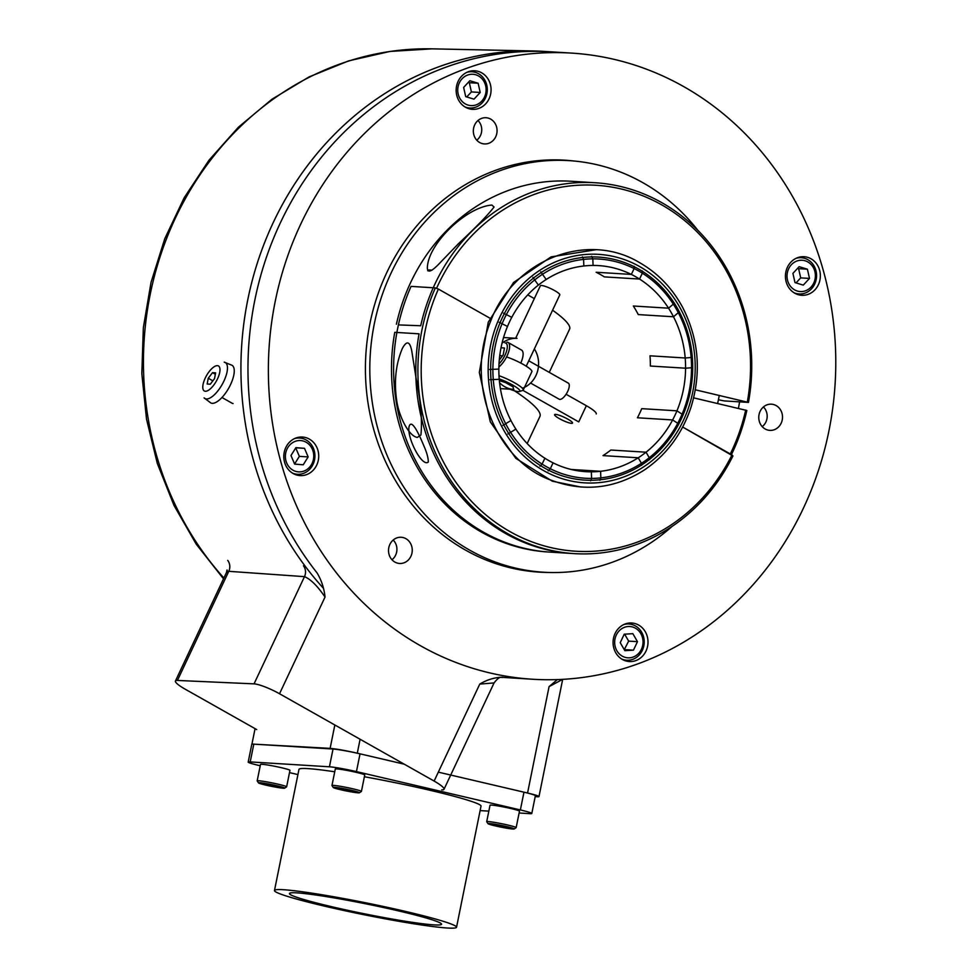 <?xml version="1.0" encoding="UTF-8"?>
<svg xmlns="http://www.w3.org/2000/svg" width="977" height="977" viewBox="0 0 977 977"><rect width="100%" height="100%" fill="white"/><g stroke="black" fill="none" stroke-linecap="round" stroke-linejoin="round"><path stroke-width="1.47" d="M480.122 810.592L488.842 811.13M519.117 812.998L529.778 813.658A20.639 1.343 -168.6 0 0 531.793 813.487A20.639 1.343 -168.6 0 0 520.375 809.945L356.446 771.598A20.639 1.343 -168.6 0 0 329.432 766.798L250.21 761.913A20.639 1.343 -168.6 0 0 248.195 762.084A20.639 1.343 -168.6 0 0 259.626 765.626L260.236 765.773M531.793 813.487L535.384 795.718A20.639 1.343 -168.6 0 0 523.965 792.176L450.715 775.042M404.222 764.173L360.037 753.841A20.639 1.343 -168.6 0 0 333.023 749.029L253.8 744.144A20.639 1.343 -168.6 0 0 251.785 744.315L248.195 762.084M283.55 889.717A92.864 6.021 11.4 0 1 386.403 907.12A92.864 6.021 11.4 0 1 456.528 927.295A92.864 6.021 11.4 0 1 364.323 914.79A92.864 6.021 11.4 0 1 274.488 890.487A92.864 6.021 11.4 0 1 283.55 889.717M297.032 892.868A77.598 5.032 11.4 0 1 382.972 907.413A77.598 5.032 11.4 0 1 441.567 924.266A77.598 5.032 11.4 0 1 364.519 913.825A77.598 5.032 11.4 0 1 289.461 893.515A77.598 5.032 11.4 0 1 297.032 892.868M334.732 771.781A92.864 6.021 -168.6 0 0 308.036 768.618A92.864 6.021 -168.6 0 0 298.974 769.375L274.488 890.487M456.528 927.295L481.014 806.184A92.864 6.021 -168.6 0 0 364.384 776.739M289.497 772.612L297.924 774.578M396.406 324.254A185.728 167.91 -86.5 0 1 570.91 181.246L595.201 182.748A185.728 167.91 -86.5 0 0 420.696 325.756L398.396 324.901M718.413 399.752L724.165 400.912L748.455 402.414L695.355 389.811M491.895 205.048C466.872 206.977 430.662 241.392 427.596 265.011C426.387 273.157 429.892 273.084 438.099 264.816L458.518 243.627C475.799 227.519 487.645 215.319 494.069 207.014L491.895 205.048M595.201 182.748A185.728 167.91 -86.5 0 1 748.455 402.414M436.536 288.362A183.249 165.675 -86.5 0 1 638.616 194.191A183.249 165.675 -86.5 0 1 747.332 401.962M423.945 446.037C420.428 437.659 412.196 418.327 409.278 425.948C405.919 436.157 421.991 467.714 428.292 462.023C428.317 457.993 426.864 452.669 423.945 446.037M419.06 333.829L394.769 332.327A185.728 167.91 -86.5 0 0 548.024 551.993L572.327 553.495A185.728 167.91 -86.5 0 1 419.06 333.829M693.67 397.871L746.831 410.487A185.728 167.91 -86.5 0 1 731.443 454.586M745.695 410.035A183.249 165.675 -86.5 0 1 730.308 453.939M427.706 270.751L427.804 270.263A25.585 1.661 11.4 0 1 431.956 270.189M334.354 787.303A13.373 0.867 -168.6 0 0 333.267 787.486A13.373 0.867 -168.6 0 0 346.188 790.93A13.373 0.867 -168.6 0 0 359.426 792.774A13.373 0.867 -168.6 0 0 349.546 789.868A13.373 0.867 -168.6 0 0 334.354 787.303M341.156 788.549L355.091 791.773L342.829 789.917L337.627 788.39L341.156 788.549M359.426 792.774L361.368 791.492A15.021 0.977 -168.6 0 0 361.417 791.443A15.021 0.977 -168.6 0 0 349.803 788.121A15.021 0.977 -168.6 0 0 333.194 785.349A15.021 0.977 -168.6 0 0 331.96 785.484A15.021 0.977 -168.6 0 0 331.985 785.557L333.267 787.486M343.037 788.915L342.829 789.917M331.96 785.484L335.294 769.021A15.021 0.977 11.4 0 1 350.206 771.036A15.021 0.977 11.4 0 1 364.739 774.969L361.417 791.443M351.732 790.784L351.561 791.602M259.564 782.687A13.373 0.867 -168.6 0 0 258.49 782.87A13.373 0.867 -168.6 0 0 271.398 786.314A13.373 0.867 -168.6 0 0 284.649 788.158A13.373 0.867 -168.6 0 0 274.769 785.252A13.373 0.867 -168.6 0 0 259.564 782.687M266.367 783.945L280.301 787.157L268.052 785.3L262.85 783.774L266.367 783.945M284.649 788.158L286.579 786.876A15.021 0.977 -168.6 0 0 286.627 786.827A15.021 0.977 -168.6 0 0 275.013 783.505A15.021 0.977 -168.6 0 0 258.416 780.733A15.021 0.977 -168.6 0 0 257.171 780.867A15.021 0.977 -168.6 0 0 257.195 780.941L258.49 782.87M268.248 784.299L268.052 785.3M257.171 780.867L260.505 764.405A15.021 0.977 11.4 0 1 275.429 766.42A15.021 0.977 11.4 0 1 289.961 770.352L286.627 786.827M276.943 786.167L276.784 786.986M489.098 823.501A13.373 0.867 -168.6 0 0 488.012 823.684A13.373 0.867 -168.6 0 0 500.932 827.116A13.373 0.867 -168.6 0 0 514.171 828.972A13.373 0.867 -168.6 0 0 504.291 826.053A13.373 0.867 -168.6 0 0 489.098 823.501M495.901 824.747L509.835 827.959L497.574 826.102L492.371 824.576L495.901 824.747M514.171 828.972L516.112 827.69A15.021 0.977 -168.6 0 0 516.149 827.629A15.021 0.977 -168.6 0 0 504.547 824.307A15.021 0.977 -168.6 0 0 487.938 821.547A15.021 0.977 -168.6 0 0 486.705 821.681A15.021 0.977 -168.6 0 0 486.717 821.742L488.012 823.684M497.781 825.113L497.574 826.102M486.705 821.681L490.039 805.207A15.021 0.977 11.4 0 1 504.95 807.234A15.021 0.977 11.4 0 1 519.483 811.166L516.149 827.629M506.465 826.982L506.306 827.8M291.451 469.192A15.681 14.179 93.5 0 0 313.702 457.358A15.681 14.179 93.5 0 0 293.552 442.105A15.681 14.179 93.5 0 0 291.451 469.192M295.909 447.637L304.494 448.333L308.158 456.906L303.224 464.796L294.639 464.099L290.975 455.526L295.909 447.637M292.392 473.088A18.16 16.414 93.5 0 0 297.387 474.272A18.16 16.414 93.5 0 0 313.996 461.962A18.16 16.414 93.5 0 0 307.902 441.128A18.16 16.414 93.5 0 0 299.621 438.026A18.16 16.414 93.5 0 0 294.529 438.6M295.738 447.906L299.353 456.369L294.59 463.99M295.811 447.796L304.494 448.333M299.353 456.369L308.158 456.906M787.572 271.753A15.681 14.179 93.5 0 0 804.621 291.073A15.681 14.179 93.5 0 0 811.411 264.877A15.681 14.179 93.5 0 0 787.572 271.753M807.405 269.2L809.493 278.421L803.277 285.125L794.997 282.597L792.921 273.377L799.125 266.684L807.405 269.2L798.612 268.663L800.688 277.883L796.023 282.915M794.032 292.77A18.16 16.414 93.5 0 0 799.027 293.967A18.16 16.414 93.5 0 0 815.929 280.643A18.16 16.414 93.5 0 0 801.262 257.708A18.16 16.414 93.5 0 0 796.17 258.282M797.586 268.345L798.612 268.663M800.688 277.883L809.493 278.421M458.286 85.793A15.681 14.179 93.5 0 0 475.335 105.113A15.681 14.179 93.5 0 0 482.137 78.917A15.681 14.179 93.5 0 0 458.286 85.793M478.132 83.24L480.208 92.461L474.004 99.165L465.711 96.638L463.635 87.417L469.839 80.725L478.132 83.24L469.326 82.703L471.402 91.923L466.737 96.955M464.747 106.811A18.16 16.414 93.5 0 0 469.742 108.007A18.16 16.414 93.5 0 0 486.644 94.684A18.16 16.414 93.5 0 0 471.976 71.748A18.16 16.414 93.5 0 0 466.884 72.322M468.301 82.386L469.326 82.703M471.402 91.923L480.208 92.461M622.276 656.153A15.681 14.179 93.5 0 0 643.025 641.327A15.681 14.179 93.5 0 0 621.25 629.041A15.681 14.179 93.5 0 0 622.276 656.153M624.23 634.195L632.852 633.682L637.468 641.657L633.462 650.157L624.853 650.67L620.236 642.683L624.23 634.195M621.677 659.048A18.16 16.414 93.5 0 0 626.672 660.232A18.16 16.414 93.5 0 0 643.599 646.823A18.16 16.414 93.5 0 0 635.404 625.927A18.16 16.414 93.5 0 0 628.907 623.985A18.16 16.414 93.5 0 0 623.814 624.559M624.645 634.171L628.663 641.12L624.254 649.644M628.663 641.12L637.468 641.657M624.657 649.62L633.462 650.157M763.428 406.957A12.518 11.321 -86.5 0 1 762.207 426.631A12.518 11.321 -86.5 0 0 763.428 406.957M776.141 405.577A13.128 11.871 -86.5 0 1 782.003 420.928A13.128 11.871 -86.5 0 1 769.387 430.344A13.128 11.871 -86.5 0 1 758.799 416.556A13.128 11.871 -86.5 0 1 771.012 404.16A13.128 11.871 -86.5 0 1 776.141 405.577A13.128 11.871 -86.5 0 1 782.003 420.928A13.128 11.871 -86.5 0 1 769.387 430.344A13.128 11.871 -86.5 0 1 758.799 416.556A13.128 11.871 -86.5 0 1 771.012 404.16A13.128 11.871 -86.5 0 1 776.141 405.577M477.985 120.513A12.518 11.321 -86.5 0 1 476.776 140.187A12.518 11.321 -86.5 0 0 477.985 120.513M490.71 119.133A13.128 11.871 -86.5 0 1 496.56 134.484A13.128 11.871 -86.5 0 1 483.957 143.9A13.128 11.871 -86.5 0 1 473.356 130.112A13.128 11.871 -86.5 0 1 485.569 117.716A13.128 11.871 -86.5 0 1 490.71 119.133A13.128 11.871 -86.5 0 1 496.56 134.484A13.128 11.871 -86.5 0 1 483.957 143.9A13.128 11.871 -86.5 0 1 473.356 130.112A13.128 11.871 -86.5 0 1 485.569 117.716A13.128 11.871 -86.5 0 1 490.71 119.133M393.169 540.049A12.518 11.321 -86.5 0 1 391.96 559.723A12.518 11.321 -86.5 0 0 393.169 540.049M405.895 538.669A13.128 11.871 -86.5 0 1 411.744 554.008A13.128 11.871 -86.5 0 1 399.141 563.436A13.128 11.871 -86.5 0 1 388.541 549.636A13.128 11.871 -86.5 0 1 400.753 537.252A13.128 11.871 -86.5 0 1 405.895 538.669A13.128 11.871 -86.5 0 1 411.744 554.008A13.128 11.871 -86.5 0 1 399.141 563.436A13.128 11.871 -86.5 0 1 388.541 549.636A13.128 11.871 -86.5 0 1 400.753 537.252A13.128 11.871 -86.5 0 1 405.895 538.669M638.64 625.06A19.32 17.464 -86.5 0 1 647.262 647.641A19.32 17.464 -86.5 0 1 628.712 661.502A19.32 17.464 -86.5 0 1 613.104 641.205A19.32 17.464 -86.5 0 1 631.081 622.972A19.32 17.464 -86.5 0 1 638.64 625.06A19.32 17.464 -86.5 0 1 647.262 647.641A19.32 17.464 -86.5 0 1 628.712 661.502A19.32 17.464 -86.5 0 1 613.104 641.205A19.32 17.464 -86.5 0 1 631.081 622.972A19.32 17.464 -86.5 0 1 638.64 625.06M810.995 258.783A19.32 17.464 -86.5 0 1 819.618 281.364A19.32 17.464 -86.5 0 1 801.067 295.237A19.32 17.464 -86.5 0 1 785.459 274.928A19.32 17.464 -86.5 0 1 803.436 256.695A19.32 17.464 -86.5 0 1 810.995 258.783A19.32 17.464 -86.5 0 1 819.618 281.364A19.32 17.464 -86.5 0 1 801.067 295.237A19.32 17.464 -86.5 0 1 785.459 274.928A19.32 17.464 -86.5 0 1 803.436 256.695A19.32 17.464 -86.5 0 1 810.995 258.783M481.71 72.835A19.32 17.464 -86.5 0 1 490.332 95.404A19.32 17.464 -86.5 0 1 471.781 109.277A19.32 17.464 -86.5 0 1 456.186 88.968A19.32 17.464 -86.5 0 1 474.15 70.747A19.32 17.464 -86.5 0 1 481.71 72.835A19.32 17.464 -86.5 0 1 490.332 95.404A19.32 17.464 -86.5 0 1 471.781 109.277A19.32 17.464 -86.5 0 1 456.186 88.968A19.32 17.464 -86.5 0 1 474.15 70.747A19.32 17.464 -86.5 0 1 481.71 72.835M309.355 439.1A19.32 17.464 -86.5 0 1 317.977 461.681A19.32 17.464 -86.5 0 1 299.426 475.543A19.32 17.464 -86.5 0 1 283.831 455.245A19.32 17.464 -86.5 0 1 301.795 437.012A19.32 17.464 -86.5 0 1 309.355 439.1A19.32 17.464 -86.5 0 1 317.977 461.681A19.32 17.464 -86.5 0 1 299.426 475.543A19.32 17.464 -86.5 0 1 283.831 455.245A19.32 17.464 -86.5 0 1 301.795 437.012A19.32 17.464 -86.5 0 1 309.355 439.1M642.781 182.638A206.196 186.412 93.5 0 0 575.868 161.193A206.196 186.412 93.5 0 0 370.234 354.944A206.196 186.412 93.5 0 0 550.478 572.51A206.196 186.412 93.5 0 0 672.103 526.395A206.196 186.412 93.5 0 1 550.478 572.51L546.253 572.424A206.367 186.57 93.5 0 1 365.85 354.675A206.367 186.57 93.5 0 1 571.655 160.753A206.367 186.57 93.5 0 0 365.85 354.675A206.367 186.57 93.5 0 0 546.253 572.424L550.478 572.51A206.196 186.412 93.5 0 1 370.234 354.944A206.196 186.412 93.5 0 1 575.868 161.193L571.655 160.753L575.868 161.193A206.196 186.412 93.5 0 1 642.781 182.638A206.196 186.412 93.5 0 1 697.834 230.279A206.196 186.412 93.5 0 0 642.781 182.638M738.417 408.337A206.196 186.412 93.5 0 0 739.601 401.865A206.196 186.412 93.5 0 1 738.417 408.337M323.253 588.093A313.678 283.586 93.5 0 1 266.587 237.68A313.678 283.586 93.5 0 1 543.957 51.39L571.398 53.088A313.678 283.586 93.5 0 0 269.017 348.691A313.678 283.586 93.5 0 0 532.746 679.247A313.678 283.586 93.5 0 0 825.113 447.613A313.678 283.586 93.5 0 0 683.644 86.562A313.678 283.586 93.5 0 0 571.398 53.088A313.678 283.586 93.5 0 0 269.017 348.691A313.678 283.586 93.5 0 0 532.746 679.247A313.678 283.586 93.5 0 0 825.113 447.613A313.678 283.586 93.5 0 0 683.644 86.562A313.678 283.586 93.5 0 0 571.398 53.088L543.957 51.39A313.678 283.586 93.5 0 0 266.587 237.68A313.678 283.586 93.5 0 0 323.253 588.093A313.678 283.586 93.5 0 1 264.462 242.992A313.678 283.586 93.5 0 1 533.491 50.963L432.152 48.85A309.538 279.849 -86.5 0 0 166.896 237.777A309.538 279.849 -86.5 0 0 223.892 578.018M501.812 677.305A313.678 283.586 93.5 0 0 505.304 677.549A313.678 283.586 93.5 0 1 501.812 677.305M562.703 679.345L549.074 686.623L557.391 679.577M535.201 796.609L536.813 796.719A20.639 1.343 -168.6 0 0 538.986 796.56A20.639 1.343 -168.6 0 0 527.556 793.019L549.074 686.623M255.827 744.266L330.116 748.382L334.842 724.995M330.116 748.382A20.639 1.343 -168.6 0 1 357.289 753.194L404.209 764.161M438.331 772.148L527.556 793.019M507.869 433.983L515.88 429.098A103.22 93.328 93.5 0 0 585.858 471.671A103.22 93.328 93.5 0 0 591.354 471.83L591.586 478.425L590.621 480.843M510.824 432.701A109.827 99.288 93.5 0 0 591.586 478.425M499.149 322.263L507.49 326.452A103.22 93.328 93.5 0 0 510.934 420.513L502.923 425.41M582.439 256.853L583.587 259.394L583.831 265.988A103.22 93.328 93.5 0 0 511.789 317.33L503.46 313.141M571.264 469.473L600.599 471.293A103.22 93.328 93.5 0 0 672.628 419.951L637.419 417.777A103.22 93.328 93.5 0 0 641.73 408.655L676.939 410.828A103.22 93.328 93.5 0 0 673.495 316.768L638.286 314.594A103.22 93.328 93.5 0 0 635.905 310.234A103.22 93.328 93.5 0 0 633.34 306.009L668.549 308.182A103.22 93.328 93.5 0 0 598.571 265.61A103.22 93.328 93.5 0 0 593.076 265.451L592.831 258.856L591.683 256.316M580.375 471.146L591.354 471.83M502.202 323.448A109.827 99.288 93.5 0 0 505.878 424.116M599.878 480.293L600.843 477.887L600.599 471.293M672.628 419.951L678.856 424.006M683.155 414.883L676.939 410.828M673.495 316.768L679.394 311.748M674.435 303.163L668.549 308.182M583.587 259.394A109.827 99.288 93.5 0 0 506.501 314.338M600.843 477.887A109.827 99.288 93.5 0 0 677.928 422.943M682.227 413.833A109.827 99.288 93.5 0 0 678.551 313.165M673.593 304.58A109.827 99.288 93.5 0 0 592.831 258.856M549.257 372.371L569.579 329.188A82.544 14.191 -154.8 0 0 552.579 310.222M534.309 298.62A82.544 14.191 -154.8 0 0 527.751 294.895M596.226 413.955A20.639 3.554 -154.8 0 0 586.347 405.711L566.086 394.268M586.347 405.711L578.738 421.893L522.878 390.348M555.608 414.382A9.904 1.698 25.2 0 1 566.074 418.205A9.904 1.698 25.2 0 1 572.51 423.078A9.904 1.698 25.2 0 1 562.825 420.403A9.904 1.698 25.2 0 1 554.582 414.651A9.904 1.698 25.2 0 1 555.608 414.382M527.165 443.558L539.939 416.422A92.864 15.962 -154.8 0 0 514.476 390.812M438.392 289.082L491.529 319.088L438.392 289.082A183.249 165.675 93.5 0 0 510.067 531.659A183.249 165.675 93.5 0 0 732.005 454.903L732.933 455.954A185.728 167.91 93.5 0 1 574.427 553.629A185.728 167.91 93.5 0 0 732.933 455.954L682.679 427.047L732.005 454.903A183.249 165.675 93.5 0 1 510.067 531.659A183.249 165.675 93.5 0 1 438.392 289.082L435.351 287.897A185.728 167.91 93.5 0 0 574.427 553.629L550.136 552.127A185.728 167.91 93.5 0 1 411.061 286.395L435.351 287.897A185.728 167.91 93.5 0 0 574.427 553.629L550.136 552.127A185.728 167.91 93.5 0 1 411.061 286.395L435.351 287.897L438.392 289.082M417.338 437.415L420.928 434.96C422.357 420.366 420.757 401.535 416.117 378.49L411.757 350.89C409.803 341.12 406.64 340.362 402.268 348.606C395.941 363.762 394.024 380.603 396.515 399.153C398.347 415.481 408.728 436.304 417.338 437.415L420.928 434.96C422.357 420.366 420.757 401.535 416.117 378.49L411.757 350.89C409.803 341.12 406.64 340.362 402.268 348.606C395.941 363.762 394.024 380.603 396.515 399.153C398.347 415.481 408.728 436.304 417.338 437.415M639.691 266.587A114.456 103.477 93.5 0 0 488.244 374.765A114.456 103.477 93.5 0 0 647.116 464.478A114.456 103.477 93.5 0 0 639.691 266.587M638.543 269.029A111.72 100.997 93.5 0 0 490.723 374.618A111.72 100.997 93.5 0 0 645.785 462.182A111.72 100.997 93.5 0 0 638.543 269.029M499.577 382.728A25.585 23.13 93.5 0 0 513.878 389.444L501.201 388.663A25.585 23.13 93.5 0 1 500.395 388.59M522.365 388.223A25.585 23.13 93.5 0 0 534.37 348.911M503.546 337.541A25.585 23.13 93.5 0 1 504.364 337.578L517.028 338.36A25.585 23.13 93.5 0 0 502.007 343.269M499.015 363.835A13.373 5.227 -60.5 0 0 506.66 350.816A13.373 5.227 -60.5 0 0 504.926 342.866A13.373 5.227 -60.5 0 1 506.66 350.816A13.373 5.227 -60.5 0 1 499.015 363.835A13.373 5.227 -60.5 0 0 506.66 350.816A13.373 5.227 -60.5 0 0 504.926 342.866A13.373 5.227 -60.5 0 1 506.66 350.816A13.373 5.227 -60.5 0 1 499.015 363.835M504.486 347.995L503.143 355.03L499.271 360.11L503.143 355.03L499.271 360.11L503.143 355.03L504.486 347.995L503.143 355.03L504.486 347.995L501.018 347.775L504.486 347.995M498.893 366.949A15.021 5.874 -60.5 0 0 508.15 353.308A15.021 5.874 -60.5 0 0 508.028 342.451A15.021 5.874 -60.5 0 0 506.941 342.145A15.021 5.874 -60.5 0 1 508.028 342.451A15.021 5.874 -60.5 0 0 506.941 342.145A15.021 5.874 -60.5 0 1 508.028 342.451A15.021 5.874 -60.5 0 1 508.15 353.308A15.021 5.874 -60.5 0 1 498.893 366.949A15.021 5.874 -60.5 0 0 508.15 353.308A15.021 5.874 -60.5 0 0 508.028 342.451A15.021 5.874 -60.5 0 1 508.15 353.308A15.021 5.874 -60.5 0 1 498.893 366.949M521.523 350.071A15.021 5.874 119.5 0 1 520.765 363.053A15.021 5.874 119.5 0 0 521.523 350.071A15.021 5.874 119.5 0 1 520.765 363.053A15.021 5.874 119.5 0 0 521.523 350.071L508.028 342.451L521.523 350.071M559.87 399.41A9.245 3.615 119.5 0 1 559.198 399.227L530.584 383.057L559.198 399.227A9.245 3.615 119.5 0 0 559.87 399.41A9.245 3.615 119.5 0 1 559.198 399.227A9.245 3.615 119.5 0 0 559.87 399.41A9.245 3.615 119.5 0 0 567.307 392.192A9.245 3.615 119.5 0 0 568.296 383.118A9.245 3.615 119.5 0 1 567.307 392.192A9.245 3.615 119.5 0 1 559.87 399.41A9.245 3.615 119.5 0 0 567.307 392.192A9.245 3.615 119.5 0 0 568.296 383.118A9.245 3.615 119.5 0 1 567.307 392.192A9.245 3.615 119.5 0 1 559.87 399.41M215.624 372.86L214.525 378.624L210.287 384.193L207.161 384.01L208.26 378.233L212.498 372.664L215.624 372.86L214.525 378.624L210.287 384.193L207.161 384.01L208.26 378.233L212.498 372.664L215.624 372.86L214.525 378.624L210.287 384.193L207.161 384.01L208.26 378.233L212.498 372.664L215.624 372.86M233.063 403.538A11.394 4.458 119.5 0 1 232.245 403.306A11.394 4.458 119.5 0 0 233.063 403.538A11.394 4.458 119.5 0 1 232.245 403.306L221.974 397.505M212.852 380.835L208.26 378.233M215.355 374.276L212.498 372.664M232.147 365.337A21.628 8.463 119.5 0 1 229.51 386.684A21.628 8.463 119.5 0 1 212.241 403.33A21.628 8.463 119.5 0 0 229.51 386.684A21.628 8.463 119.5 0 0 232.147 365.337A21.628 8.463 119.5 0 1 229.51 386.684A21.628 8.463 119.5 0 1 212.241 403.33A21.628 8.463 119.5 0 1 210.861 402.976A21.628 8.463 119.5 0 0 212.241 403.33A21.628 8.463 119.5 0 1 210.861 402.976L204.083 397.859A20.676 8.085 119.5 0 0 206.428 398.97A20.676 8.085 119.5 0 1 204.083 397.859A20.676 8.085 119.5 0 0 206.428 398.97A20.676 8.085 119.5 0 0 223.66 381.616A20.676 8.085 119.5 0 0 224.27 362.174A20.676 8.085 119.5 0 1 223.66 381.616A20.676 8.085 119.5 0 1 206.428 398.97A20.676 8.085 119.5 0 0 223.66 381.616A20.676 8.085 119.5 0 0 224.27 362.174M509.823 389.188A15.681 2.699 -154.8 0 0 519.532 391.508A15.681 2.699 -154.8 0 0 514.647 386.22A15.681 2.699 -154.8 0 0 499.198 378.893A15.681 2.699 -154.8 0 1 514.647 386.22A15.681 2.699 -154.8 0 1 519.532 391.508A15.681 2.699 -154.8 0 0 514.647 386.22A15.681 2.699 -154.8 0 0 499.198 378.893A15.681 2.699 -154.8 0 1 514.647 386.22A15.681 2.699 -154.8 0 1 519.532 391.508L522.744 390.409A18.16 3.126 -154.8 0 0 523.232 390.031A18.16 3.126 -154.8 0 0 515.819 383.509A18.16 3.126 -154.8 0 0 499.003 375.73A18.16 3.126 -154.8 0 1 515.819 383.509A18.16 3.126 -154.8 0 1 523.232 390.031A18.16 3.126 -154.8 0 0 515.819 383.509A18.16 3.126 -154.8 0 0 499.003 375.73A18.16 3.126 -154.8 0 1 515.819 383.509A18.16 3.126 -154.8 0 1 523.232 390.031A18.16 3.126 -154.8 0 1 522.744 390.409A18.16 3.126 -154.8 0 0 523.232 390.031A18.16 3.126 -154.8 0 1 522.744 390.409L519.532 391.508A15.681 2.699 -154.8 0 1 509.823 389.188A15.681 2.699 -154.8 0 0 519.532 391.508A15.681 2.699 -154.8 0 1 509.823 389.188M513.108 386.88L513.401 388.822L513.108 386.88L513.401 388.822L513.108 386.88L505.463 382.569L513.108 386.88M499.345 380.59L505.463 382.569L499.345 380.59M499.735 355.738A18.16 3.126 25.2 0 1 502.483 355.897A18.16 3.126 25.2 0 0 499.735 355.738A18.16 3.126 25.2 0 1 502.483 355.897A18.16 3.126 25.2 0 0 499.735 355.738M506.538 356.959A18.16 3.126 25.2 0 1 523.928 364.8A18.16 3.126 25.2 0 1 531.891 371.639L523.232 390.031L531.891 371.639A18.16 3.126 25.2 0 0 523.928 364.8A18.16 3.126 25.2 0 0 506.538 356.959A18.16 3.126 25.2 0 1 523.928 364.8A18.16 3.126 25.2 0 1 531.891 371.639A18.16 3.126 25.2 0 0 523.928 364.8A18.16 3.126 25.2 0 0 506.538 356.959M540.366 285.76A10.735 1.844 25.2 0 1 550.869 288.655A10.735 1.844 25.2 0 1 559.784 294.895L526.237 366.192L559.784 294.895A10.735 1.844 25.2 0 0 550.869 288.655A10.735 1.844 25.2 0 0 540.366 285.76A10.735 1.844 25.2 0 1 550.869 288.655A10.735 1.844 25.2 0 1 559.784 294.895A10.735 1.844 25.2 0 0 550.869 288.655A10.735 1.844 25.2 0 0 540.366 285.76L515.636 338.323L540.366 285.76M561.189 52.66A313.678 283.586 93.5 0 0 540.525 51.39A313.678 283.586 93.5 0 0 277.187 229.79A313.678 283.586 93.5 0 0 312.188 566.587A313.678 283.586 93.5 0 0 317.073 572.937C321.445 580.191 324.108 588.227 325.036 597.045C317.501 585.992 310.649 579.19 304.494 576.65L228.777 571.313L226.444 572.595L227.018 569.982L227.531 571.484M503.228 677.244C501.103 678.392 500.432 674.716 494.069 682.923L479.756 684.108C486.851 679.809 494.362 677.488 502.3 677.171L502.288 677.159M441.714 789.843A20.639 3.554 -154.8 0 0 443.998 789.306A20.639 3.554 -154.8 0 0 434.13 781.063L479.756 684.108M226.444 572.595L175.433 681.006A20.639 3.554 -154.8 0 1 177.423 680.444L254.044 683.863L304.494 576.65A9.904 9.037 94 0 0 303.481 565.805M175.433 681.006A20.639 3.554 -154.8 0 0 185.3 689.249L256.707 729.575M254.044 683.863A20.639 3.554 -154.8 0 1 279.532 693.755L434.13 781.063M548.207 470.89L550.295 468.74L553.067 462.854A103.22 93.328 93.5 0 0 585.858 471.671A103.22 93.328 93.5 0 0 638.225 457.786L641.425 463.318L641.571 465.333M550.295 468.74A109.827 99.288 93.5 0 0 641.425 463.318M489.965 379.711L499.235 379.296A103.22 93.328 93.5 0 0 544.873 458.225L542.101 464.112L540 466.261M532.917 277.395L538.376 285.076A103.22 93.328 93.5 0 0 498.856 369.074L489.587 369.501M638.225 457.786L603.017 455.612A103.22 93.328 93.5 0 0 610.845 450.031L646.053 452.204A103.22 93.328 93.5 0 0 685.573 368.207L650.364 366.033A103.22 93.328 93.5 0 0 649.986 355.811L685.195 357.985A103.22 93.328 93.5 0 0 639.556 279.056L604.348 276.882A103.22 93.328 93.5 0 0 600.305 274.464A103.22 93.328 93.5 0 0 596.141 272.253L631.35 274.427A103.22 93.328 93.5 0 0 598.571 265.61A103.22 93.328 93.5 0 0 546.192 279.495L540.733 271.814M493.263 379.65A109.827 99.288 93.5 0 0 542.101 464.112M649.387 459.752L649.253 457.737L646.053 452.204M685.573 368.207L692.73 367.657M692.351 357.435L685.195 357.985M639.556 279.056L642.329 273.169L642.316 270.898M634.11 266.257L634.122 268.541L631.35 274.427M535.176 279.544A109.827 99.288 93.5 0 0 492.884 369.428M649.253 457.737A109.827 99.288 93.5 0 0 691.545 367.853M691.166 357.631A109.827 99.288 93.5 0 0 642.329 273.169M634.122 268.541A109.827 99.288 93.5 0 0 542.992 273.963M520.375 809.945L523.965 792.176M356.446 771.598L360.037 753.841M329.432 766.798L333.023 749.029M250.21 761.913L253.8 744.144M357.289 753.194L360.098 739.259M205.353 391.264A14.374 5.63 119.5 0 1 209.09 371.712A14.374 5.63 119.5 0 1 219.715 372.371A14.374 5.63 119.5 0 1 205.353 391.264A14.374 5.63 119.5 0 1 209.09 371.712A14.374 5.63 119.5 0 1 219.715 372.371A14.374 5.63 119.5 0 1 205.353 391.264A14.374 5.63 119.5 0 1 209.09 371.712A14.374 5.63 119.5 0 1 219.715 372.371A14.374 5.63 119.5 0 1 205.353 391.264M177.423 680.444L228.777 571.313A9.904 9.037 94 0 0 227.726 560.407M279.532 693.755L325.036 597.045M595.64 249.77L551.04 256.902L513.548 282.5L488.268 322.19L479.316 372.42L490.32 421.905L515.856 458.372L552.335 481.197L580.997 487.034M717.655 403.477L719.292 395.404M294.199 474.077L297.387 474.272M296.434 437.83L299.621 438.026M795.84 293.759L799.027 293.967M798.075 257.513L801.262 257.708M466.554 107.812L469.742 108.007M468.789 71.553L471.976 71.748M623.485 660.037L626.672 660.232M625.72 623.79L628.907 623.985M532.746 679.247L505.304 677.549L532.746 679.247M562.557 679.98L538.986 796.56M255.07 728.647L251.919 744.205M223.513 578.836L196.23 544.177L174.016 505.439L157.321 463.464L146.526 419.194L141.824 373.593L143.35 327.649L151.032 282.39L164.747 238.779L184.165 197.794L208.895 160.326L238.388 127.218L272.021 99.202L309.062 76.914L348.691 60.867L390.031 51.427L432.152 48.85M639.569 262.63C586.688 230.645 513.12 260.102 490.454 321.677C463.623 386.941 498.758 462.927 552.371 480.611C584.368 492.152 615.058 488.598 644.417 469.949C666.522 454.891 682.056 434.008 690.995 407.287C701.608 372.542 698.848 339.3 682.728 307.547C672.249 288.093 657.863 273.108 639.569 262.63M568.296 383.118L528.777 360.806L568.296 383.118M224.246 362.162L232.123 365.325M494.069 682.923L443.998 789.306"/></g></svg>
